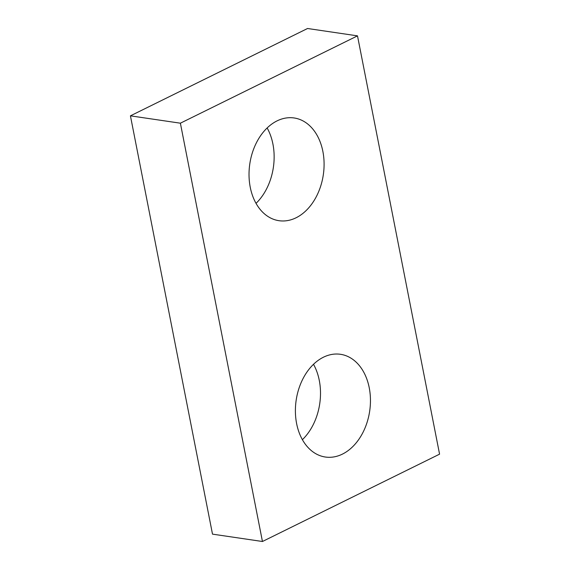 <?xml version="1.0" encoding="UTF-8"?>
<svg xmlns="http://www.w3.org/2000/svg" width="570" height="570" viewBox="0 0 570 570"><rect width="100%" height="100%" fill="white"/><g stroke="black" fill="none" stroke-linecap="round" stroke-linejoin="round"><path stroke-width="0.85" d="M439.57 454.162L357.497 35.86L180.384 123.191L262.449 541.5L439.57 454.162M262.449 541.5L212.503 534.14L130.43 115.838L307.551 28.5L357.497 35.86M130.43 115.838L180.384 123.191M267.138 127.958A51.92 37.157 -81.6 0 1 256.03 203.347M296.065 217.783A51.92 37.157 -81.6 0 1 278.994 220.697A51.92 37.157 -81.6 0 1 249.795 163.918A51.92 37.157 -81.6 0 1 294.127 117.969A51.92 37.157 -81.6 0 1 324.081 162.92A51.92 37.157 -81.6 0 1 296.065 217.783M313.5 364.294A51.92 37.157 -81.6 0 1 302.399 439.677M342.435 454.112A51.92 37.157 -81.6 0 1 325.363 457.026A51.92 37.157 -81.6 0 1 296.165 400.247A51.92 37.157 -81.6 0 1 340.49 354.298A51.92 37.157 -81.6 0 1 370.443 399.249A51.92 37.157 -81.6 0 1 342.435 454.112"/></g></svg>
